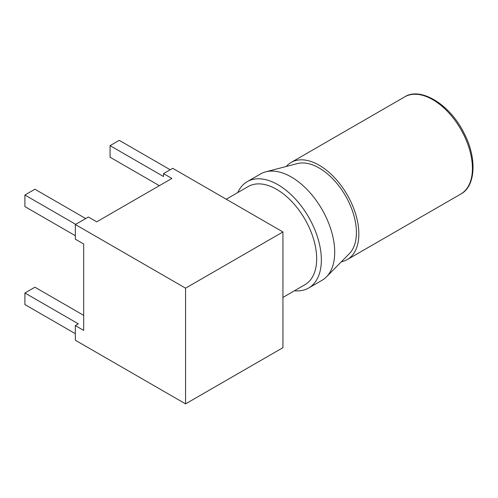 <?xml version="1.0" encoding="UTF-8"?>
<svg xmlns="http://www.w3.org/2000/svg" width="498" height="498" viewBox="0 0 498 498"><rect width="100%" height="100%" fill="white"/><g stroke="black" fill="none" stroke-linecap="round" stroke-linejoin="round"><path stroke-width="0.75" d="M308.629 288.031L321.994 280.318A61.41 35.458 -120 0 0 326.427 276.882A61.41 35.458 -120 0 0 321.994 209.403A61.41 35.458 -120 0 0 265.77 171.829A61.41 35.458 -120 0 0 260.585 173.951L247.22 181.664A61.41 35.458 60 0 1 308.636 217.116A61.41 35.458 60 0 1 308.629 288.031A61.41 35.458 60 0 1 294.542 290.764L294.53 290.714M237.776 192.57A61.41 35.458 60 0 1 247.22 181.664M326.427 276.882L349.316 253.7A52.67 30.409 -120 0 0 345.512 195.826A52.67 30.409 -120 0 0 297.294 163.593L265.77 171.829M341.298 261.817A56.093 32.389 -120 0 0 347.231 259.607A56.093 32.389 -120 0 0 347.231 194.836A56.093 32.389 -120 0 0 291.131 162.448A56.093 32.389 -120 0 0 286.25 166.481M282.939 297.412L304.932 284.713A56.685 32.731 -120 0 0 304.932 219.251A56.685 32.731 -120 0 0 248.247 186.526L226.254 199.225M75.671 224.337L24.9 195.023L34.922 189.234L85.693 218.547M75.341 235.716L24.9 206.595L24.9 195.023M282.939 231.95L172.706 168.312L163.525 173.615L171.872 178.44L96.718 221.828L88.364 217.01L75.341 224.53L75.341 239.183L83.689 244.008L83.689 330.404L75.341 325.58L75.341 340.24L185.567 403.878L185.567 288.168L282.939 231.95L282.939 347.666L185.567 403.878M75.341 325.58L78.342 323.849L24.9 292.992L34.922 287.203L83.689 315.365M24.9 292.992L24.9 304.564L75.341 333.685M185.567 288.168L75.341 224.53M163.525 173.615L163.525 176.51L110.077 145.653L119.265 140.349L170.204 169.756M110.077 145.653L110.077 157.225L159.348 185.667M460.775 194.052A56.093 32.389 -120 0 0 460.812 129.287A56.093 32.389 -120 0 0 404.7 96.88C420.175 86.615 449.613 103.989 463.75 132.58C477.389 157.928 475.634 186.451 460.799 194.039L347.231 259.607M291.131 162.448L404.7 96.88"/></g></svg>
